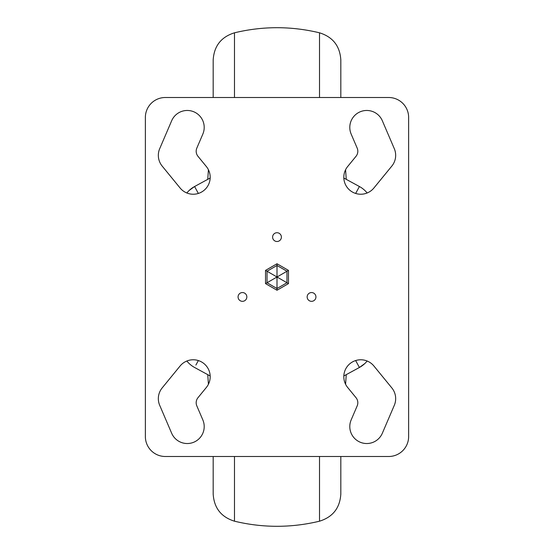 <?xml version="1.0" encoding="UTF-8"?>
<svg xmlns="http://www.w3.org/2000/svg" width="554" height="554" viewBox="0 0 554 554"><rect width="100%" height="100%" fill="white"/><g stroke="black" fill="none" stroke-linecap="round" stroke-linejoin="round"><path stroke-width="0.83" d="M277 241.502A4.39 4.39 0 0 1 272.61 237.112A4.39 4.39 0 0 1 277 232.722A4.39 4.39 0 0 1 281.39 237.112A4.39 4.39 0 0 1 277 241.502M311.542 301.334A4.39 4.39 0 0 1 307.158 296.944A4.39 4.39 0 0 1 311.542 292.554A4.39 4.39 0 0 1 315.932 296.944A4.39 4.39 0 0 1 311.542 301.334M242.458 301.334A4.39 4.39 0 0 1 238.068 296.944A4.39 4.39 0 0 1 242.458 292.554A4.39 4.39 0 0 1 246.842 296.944A4.39 4.39 0 0 1 242.458 301.334M187.252 110.468A16.952 16.952 0 0 1 202.833 134.096L196.822 148.119A7.978 7.978 0 0 0 197.986 156.311L206.358 166.546A16.952 16.952 0 0 1 203.969 190.403A16.952 16.952 0 0 1 180.112 188.014L162.163 166.075A16.952 16.952 0 0 1 159.704 148.666L171.671 120.744A16.952 16.952 0 0 1 187.252 110.468M193.235 359.768A16.952 16.952 0 0 1 206.358 387.454L197.986 397.689A7.978 7.978 0 0 0 196.822 405.881L202.833 419.904A16.952 16.952 0 0 1 193.928 442.161A16.952 16.952 0 0 1 171.671 433.256L159.704 405.334A16.952 16.952 0 0 1 162.163 387.925L180.112 365.986A16.952 16.952 0 0 1 193.235 359.768M366.748 110.468A16.952 16.952 0 0 1 382.329 120.744L394.296 148.666A16.952 16.952 0 0 1 391.837 166.075L373.888 188.014A16.952 16.952 0 0 1 350.031 190.403A16.952 16.952 0 0 1 347.642 166.546L356.014 156.311A7.978 7.978 0 0 0 357.178 148.119L351.167 134.096A16.952 16.952 0 0 1 366.748 110.468M360.765 359.768A16.952 16.952 0 0 1 373.888 365.986L391.837 387.925A16.952 16.952 0 0 1 394.296 405.334L382.329 433.256A16.952 16.952 0 0 1 360.072 442.161A16.952 16.952 0 0 1 351.167 419.904L357.178 405.881A7.978 7.978 0 0 0 356.014 397.689L347.642 387.454A16.952 16.952 0 0 1 360.765 359.768M145.37 117.448L145.37 436.552A19.944 19.944 0 0 0 165.314 456.496L388.686 456.496A19.944 19.944 0 0 0 408.63 436.552L408.63 117.448A19.944 19.944 0 0 0 388.686 97.504L165.314 97.504A19.944 19.944 0 0 0 145.37 117.448M286.972 282.755L288.468 283.62L277 290.241L277 288.516L267.028 282.755L267.028 271.245L277 265.484L286.972 271.245L286.972 282.755L277 288.516L277 277L286.972 282.755M288.468 270.38L277 277L277 263.759L288.468 270.38L288.468 283.62M265.532 270.38L277 277L265.532 283.62L265.532 270.38L277 263.759M367.157 192.979A25.927 25.927 0 0 0 359.414 186.525L343.826 178.028M210.174 178.028L194.586 186.525A25.927 25.927 64.5 0 0 186.843 192.979M186.843 361.021A25.927 25.927 0 0 0 194.586 367.475L210.174 375.972M343.826 375.972L359.414 367.475A25.927 25.927 0 0 0 367.157 361.021M198.353 193.443L194.586 186.525L189.191 190.444M355.647 360.557L359.414 367.475L364.809 363.556M195.901 365.065L198.353 360.557M234.487 97.504L234.487 32.804C221.164 36.966 214.066 46.01 213.179 59.936L213.179 97.504M340.821 97.504L340.821 59.936C339.934 46.01 332.836 36.966 319.513 32.804L319.513 97.504M207.75 374.649L208.422 384.254M207.75 179.351L208.422 169.746M346.25 179.351L345.578 169.746M346.25 374.649L345.578 384.254M213.179 456.496L213.179 494.064C214.066 507.99 221.164 517.034 234.487 521.196C262.831 527.997 291.169 527.997 319.513 521.196L319.513 456.496M319.513 521.196C332.836 517.034 339.934 507.99 340.821 494.064L340.821 456.496M277 290.241L265.532 283.62M359.414 186.525L355.647 193.443M234.487 456.496L234.487 521.196M234.487 32.804C262.831 26.003 291.169 26.003 319.513 32.804"/></g></svg>
